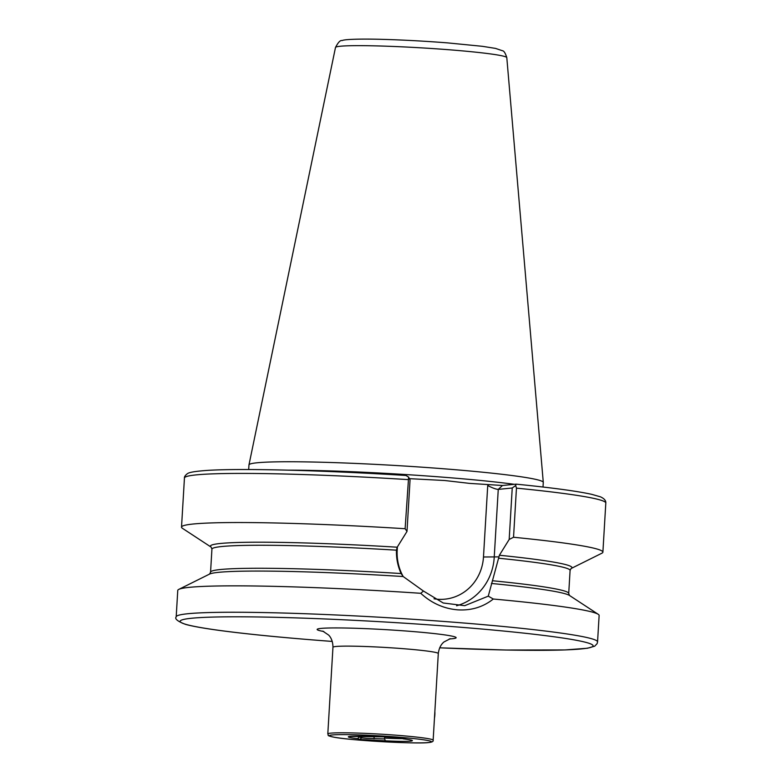 <?xml version="1.0" encoding="UTF-8"?>
<svg xmlns="http://www.w3.org/2000/svg" width="782" height="782" viewBox="0 0 782 782"><rect width="100%" height="100%" fill="white"/><g stroke="black" fill="none" stroke-linecap="round" stroke-linejoin="round"><path stroke-width="1.17" d="M359.104 736.087L359.094 736.947L361.616 737.837L366.562 738.335L384.333 738.931L384.588 738.091A29.55 1.632 -176.6 0 0 402.466 738.628M409.406 478.662L444.684 480.51L469.757 483.403L502.484 485.495L498.261 489.385C496.081 489.297 492.572 488.017 487.724 485.554L488.447 484.889M248.686 469.542L248.959 464.958A147.427 8.162 3.4 0 1 248.969 464.889A147.427 8.162 3.4 0 1 444.85 468.868A147.427 8.162 3.4 0 1 543.285 482.377A147.427 8.162 3.4 0 1 543.285 482.445L543.011 487.03M488.271 596.148L493.315 599.022A211.052 11.691 3.4 0 1 598.22 614.3A211.052 11.691 3.4 0 1 599.129 615.483L597.556 641.885A211.052 11.691 3.4 0 0 456.639 622.443A211.052 11.691 3.4 0 0 176.194 616.851L177.758 590.449A211.052 11.691 3.4 0 1 178.804 589.384A211.052 11.691 3.4 0 1 420.745 593.303L423.453 591.045L443.228 602.99L464.733 605.679L488.271 596.148L499.385 555.249L509.18 539.463L512.239 487.997L498.261 489.385L494.224 557.331A54.241 51.162 -95.7 0 1 456.58 605.776M493.315 599.022C483.041 607.145 471.067 610.742 457.392 609.823C443.638 608.591 431.429 603.088 420.745 593.303M359.094 736.947L357.667 738.667L359.857 739.44L384.001 740.74C385.399 740.75 385.506 740.143 384.333 738.931M384.666 736.859L384.588 738.091M410.98 740.046L399.494 737.788L385.741 736.869L349.837 736.409M512.239 487.997L515.69 485.524L516.022 484.156L502.484 485.495M515.69 485.524L516.452 488.134A211.052 11.691 3.4 0 1 605.806 503.041C606.011 500.627 604.242 498.564 600.498 496.844L591.691 494.332C576.979 491.096 551.779 487.704 516.11 484.146L516.022 484.156M397.393 546.892L397.197 550.196A45.796 43.196 84.3 0 0 403.189 576.539A181.082 10.029 3.4 0 0 209.596 574.066L210.563 572.16L211.922 549.169L211.169 547.146L182.431 528.309A211.052 11.691 3.4 0 1 181.522 527.127A211.052 11.691 3.4 0 1 405.115 528.72L408.624 477.098L410.051 479.953L407.002 531.418L397.197 547.204L396.454 550.176C396.21 558.28 397.764 566.07 401.107 573.548L403.16 576.51L423.453 591.045M408.624 477.098L405.975 475.476C322.937 470.265 240.289 468.164 206.702 470.441C189.879 471.683 188.54 473.061 187.524 473.579C185.275 475.28 184.249 476.756 184.444 478.007A211.052 11.691 3.4 0 1 408.028 479.601M516.452 488.134L513.539 537.254A211.052 11.691 3.4 0 1 602.893 552.16A211.052 11.691 3.4 0 1 601.847 553.226L571.075 568.534A181.082 10.029 3.4 0 0 499.385 555.249M407.002 531.418L405.115 528.72M513.539 537.254L509.18 539.463M434.46 718.12A9.501 3.108 -85.5 0 0 434.851 714.797A9.501 3.108 -85.5 0 0 434.851 711.512M332.956 647.271L327.805 733.946A52.765 2.923 -176.6 0 1 330.776 733.154A52.765 2.923 -176.6 0 1 389.407 734.718A52.765 2.923 -176.6 0 1 433.15 740.202L438.301 653.527A52.765 2.923 -176.6 0 0 403.062 648.669A52.765 2.923 -176.6 0 0 335.928 646.489A52.765 2.923 -176.6 0 0 332.956 647.271C332.917 639.109 329.105 635.561 328.635 635.072L322.731 631.084M323.797 631.504A69.647 3.861 3.4 0 1 334.95 627.926A69.647 3.861 3.4 0 1 409.651 631.289A69.647 3.861 3.4 0 1 449.259 638.962M374.138 736.644L374.011 738.814M428.487 742.538A51.074 2.825 -176.6 0 0 397.256 737.074A51.074 2.825 -176.6 0 0 332.272 734.963A51.074 2.825 -176.6 0 0 363.493 740.427A51.074 2.825 -176.6 0 0 428.487 742.538M176.194 616.851C174.484 618.836 177.612 621.348 185.569 624.388C192.88 626.402 205.099 628.542 222.225 630.8C247.454 634.104 279.438 637.291 318.176 640.35L332.262 641.436A206.839 11.456 3.4 0 1 318.254 640.35A206.839 11.456 3.4 0 1 191.805 618.23A206.839 11.456 3.4 0 1 454.997 626.793A206.839 11.456 3.4 0 1 592.942 646.235A206.839 11.456 3.4 0 1 439.68 647.809M288.421 470.158A147.427 8.162 3.4 0 1 444.352 477.284A147.427 8.162 3.4 0 1 514.38 484.312M506.804 57.653C505.387 53.098 503.901 50.781 502.337 50.703L495.534 48.406L482.377 46.314L447.333 42.863C424.401 41.084 402.447 39.911 381.479 39.335C360.375 38.748 343.885 39.315 342.115 40.586C340.385 39.999 338.176 42.296 335.488 47.477A85.815 4.751 3.4 0 1 449.503 49.794A85.815 4.751 3.4 0 1 506.804 57.653L543.285 482.377M384.001 740.74A32.082 1.779 -176.6 0 0 410.599 741.131A32.082 1.779 -176.6 0 0 403.082 738.843M376.758 736.771A32.082 1.779 -176.6 0 0 350.16 736.37A32.082 1.779 -176.6 0 0 357.667 738.667M211.169 547.146L211.189 547.165A181.082 10.029 3.4 0 1 397.197 547.204M211.922 549.169A179.401 9.941 3.4 0 1 396.454 550.176M498.613 558.221A179.401 9.941 3.4 0 1 570.088 570.449L571.056 568.543M492.367 580.733A179.401 9.941 3.4 0 1 568.719 593.44L570.088 570.449M210.563 572.16A179.401 9.941 3.4 0 1 401.107 573.548M491.419 583.46A181.082 10.029 3.4 0 1 569.452 595.444L598.22 614.3M434.02 598.797A45.796 43.196 84.3 0 0 483.481 556.989L487.724 485.554M498.799 556.882L483.481 556.989M396.454 550.127L397.197 550.196M361.714 736.204L361.616 737.837L359.857 739.44M433.15 740.202C433.521 741.444 432.055 742.226 428.751 742.538C417.617 744.181 350.913 740.534 334.051 737.211C325.488 735.246 329.222 735.725 327.805 733.946M439.68 647.819L505.915 650.018L564.975 649.94L587.409 648.249L594.721 646.176L597.125 643.625L597.556 641.885M181.522 527.127L184.444 478.007M602.893 552.16L605.806 503.041M568.719 593.44L569.482 595.464M209.596 574.066L178.804 589.384M335.488 47.477L248.969 464.889M438.301 653.527C439.308 645.433 443.502 642.354 444.039 641.924L450.364 638.669"/></g></svg>
